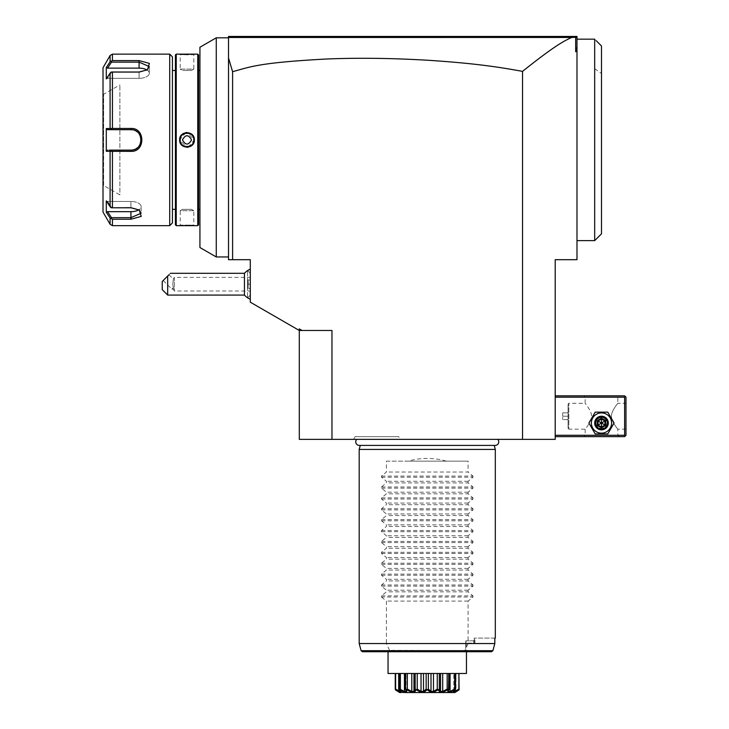 <?xml version="1.0" encoding="UTF-8"?>
<svg xmlns="http://www.w3.org/2000/svg" width="729" height="729" viewBox="0 0 729 729"><rect width="100%" height="100%" fill="white"/><g stroke="black" fill="none" stroke-linecap="round" stroke-linejoin="round"><path stroke-width="0.55" stroke-dasharray="3.65 2.73" d="M232.597 259.688L250.293 259.688L250.293 302.18L299.3 330.474L299.3 328.897L299.3 439.368L555.206 439.368L555.206 259.688L576.985 259.688L576.985 36.45L228.514 36.45L228.514 259.688L232.597 259.688L232.597 71.697C249.4 66.858 258.932 63.323 315.356 59.532C349.802 57.609 388.247 57.91 430.684 60.434C470.916 63.213 493.989 66.12 522.538 71.378C555.197 45.234 564.975 40.432 571.773 37.461L575.673 37.261L575.618 36.45L576.985 37.808M356.745 439.368L497.752 439.368L356.745 439.368M400.239 439.368L353.538 439.368L400.239 439.368L398.663 436.644L355.105 436.644L398.663 436.644M555.206 435.286L555.206 395.811L555.206 435.286L624.625 435.286L624.625 397.168L555.206 397.168M576.985 211.128L576.985 39.175L576.985 211.128M576.985 47.075L575.673 51.786L575.673 37.261M575.673 51.786L576.985 50.811M522.538 71.378L522.538 439.368M571.773 37.461L228.851 37.48L229.881 36.45L228.514 37.808L216.267 37.808L216.267 256.963M228.514 58.028L232.597 71.697M228.514 157.701L228.514 256.963L228.514 157.701M199.928 247.532L199.928 47.239L216.267 37.808M199.928 209.323L199.928 70.476L199.928 209.323M198.57 209.323L198.57 70.476L198.57 209.323M198.57 54.967L198.57 224.842M197.75 54.146L197.75 225.653M176.245 225.653L176.245 54.146M184.291 54.42L185.667 54.456M188.711 54.447L191.126 54.365M192.502 54.283L193.294 54.228M193.641 54.201L194.178 54.156M192.511 225.516L191.034 225.434M189.905 225.389L187.317 225.334M187.034 225.334L185.931 225.343M185.12 225.361L183.116 225.425M181.494 225.516L180.327 225.598M180.163 225.616L179.68 225.653M179.653 225.653L180.191 225.115L193.805 225.115L180.191 225.115L180.191 210.681L193.805 210.681L193.805 225.115L194.351 225.653M188.1 147.212L194.351 139.904L186.998 132.505M185.895 132.587L179.644 139.904L186.998 147.294M175.425 224.842L175.425 54.967M175.425 209.323L175.425 70.476L175.425 209.323M172.436 209.323L172.436 70.476L172.436 209.323M172.436 222.937L172.436 56.871M169.711 225.653L169.711 54.146M112.439 151.34L111.063 150.967L111.501 150.11L130.919 150.11L130.919 151.35C145.426 152.188 145.481 127.648 130.919 128.459L112.439 128.459L112.439 72.016L139.084 72.025L147.486 69.756L149.381 63.396L139.084 60.58L112.439 60.58L110.088 61.792L106.288 67.551L106.288 78.923L110.088 73.164L110.088 128.532L106.288 128.523L106.288 151.277L110.088 151.277L110.088 206.635L111.501 207.464L107.537 201.459L106.288 200.876L107.537 201.459L111.501 207.464L111.063 207.683L130.919 207.464L138.893 209.779A10.206 5.103 0 0 0 141.125 206.571A10.206 5.103 0 0 0 130.919 201.459A10.206 5.103 0 0 1 141.125 206.571L141.125 213.223L138.501 209.515L130.919 207.464L111.063 207.719L112.439 207.783L112.439 151.34L119.893 151.34M112.439 225.653L112.439 219.229L110.088 218.007L106.288 212.257L106.288 200.876L110.088 206.635M112.439 219.229L130.919 219.229L141.207 216.413L139.321 210.043L130.919 207.783L112.439 207.783M147.058 70.02L139.084 72.335L111.501 72.335L139.084 72.335L146.675 70.285L149.29 66.576L139.102 62.129L111.501 62.129L107.537 68.134L139.084 68.134A10.206 5.103 180 0 1 149.29 73.237A10.206 5.103 180 0 1 139.084 78.34A10.206 5.103 180 0 0 149.29 73.237A10.206 5.103 180 0 0 147.039 70.03M112.439 72.016L111.063 72.089L110.088 73.164M107.537 201.459L130.919 201.459L130.919 207.464L130.919 201.459L107.537 201.459M103.017 212.048L103.017 67.761M103.017 186.05L103.017 93.759L103.017 186.05A0.547 0.547 0 0 1 103.554 185.503L103.627 94.305L103.627 185.503L119.893 194.898L119.893 84.91L119.893 194.898M103.017 93.759A0.547 0.547 0 0 0 103.554 94.305L119.893 84.91M106.288 212.257L107.537 211.674L111.501 217.67L111.063 218.736L111.501 217.67L130.919 217.67L141.125 213.223L141.125 206.571A10.206 5.103 0 0 1 130.919 211.674L130.919 219.229M111.063 150.967L110.088 151.277M109.45 150.11L130.919 150.11C144.06 150.794 144.078 129.024 130.919 129.689L107.537 129.689L130.919 129.689A10.206 10.206 0 0 1 141.125 139.904A10.206 10.206 0 0 1 130.919 150.11L107.537 150.11L106.288 151.277M110.088 128.532L112.439 128.459M111.063 128.833L111.501 129.689L130.919 129.689L130.919 128.459M111.063 72.116L111.501 72.335L107.537 78.34L106.288 78.923L107.537 78.34L139.084 78.34L139.084 72.335L139.084 78.34L107.537 78.34L111.501 72.335L111.063 72.116M106.288 67.551L107.537 68.134M106.288 128.523L107.537 129.689M111.063 128.887L111.501 129.689M107.537 150.11L111.501 150.11L111.063 150.921M107.537 211.674L130.919 211.674M131.466 129.707A10.206 10.206 0 0 1 132.031 129.753M133.143 129.935A10.206 10.206 0 0 1 134.783 130.455M135.312 130.682A10.206 10.206 0 0 1 136.314 131.238M137.262 131.903A10.206 10.206 0 0 1 138.118 132.669M138.519 133.088A10.206 10.206 0 0 1 139.139 133.844M139.239 133.981A10.206 10.206 0 0 1 139.558 134.464M139.85 134.956A10.206 10.206 0 0 1 140.114 135.466M140.351 135.995A10.206 10.206 0 0 1 140.551 136.533M140.724 137.07A10.206 10.206 0 0 1 141.062 138.756M141.107 139.33A10.206 10.206 0 0 1 141.107 140.469M140.998 141.499A10.206 10.206 0 0 1 140.733 142.72M140.551 143.267A10.206 10.206 0 0 1 140.351 143.804M140.114 144.333A10.206 10.206 0 0 1 139.85 144.843M139.558 145.335A10.206 10.206 0 0 1 139.239 145.809M139.139 145.955A10.206 10.206 0 0 1 138.519 146.711M138.127 147.13A10.206 10.206 0 0 1 137.262 147.896M136.323 148.561A10.206 10.206 0 0 1 135.312 149.117M132.031 150.046A10.206 10.206 0 0 1 131.475 150.092M194.351 54.146L193.805 54.693L180.191 54.693L193.805 54.693L193.805 69.118L180.191 69.118L180.191 54.693L179.644 54.146M180.191 69.118L193.805 69.118L191.536 70.476L182.46 70.476L191.536 70.476L182.46 70.476L180.191 69.118M193.805 210.681L180.191 210.681L182.46 209.323L191.536 209.323L193.805 210.681M191.536 209.323L182.46 209.323L191.536 209.323M180.191 139.904C179.771 148.68 194.224 148.68 193.805 139.904C194.224 131.129 179.771 131.12 180.191 139.904A6.807 6.807 0 0 1 186.998 133.097A6.807 6.807 0 0 1 193.805 139.904A6.807 6.807 0 0 1 186.998 146.711A6.807 6.807 0 0 1 180.191 139.904L179.644 139.904M191.536 139.904C188.51 145.426 185.485 145.426 182.46 139.904C185.485 134.382 188.51 134.382 191.536 139.904M331.968 439.368L331.968 330.474L299.3 330.474L302.025 330.474L299.3 328.897L299.3 330.474L331.968 330.474L302.025 330.474M250.293 284.192L250.293 269.129L250.293 299.245L250.293 277.385L250.293 290.999L250.293 284.192L250.293 288.365L248.115 288.365L248.115 280.009L248.115 288.365L247.568 288.912L247.596 297.797L247.596 284.192L247.568 288.912L250.293 288.365L250.293 284.192L247.568 284.192L247.568 279.462L247.568 284.192L250.293 284.192L250.293 280.009L250.293 284.192M247.596 281.467L247.596 270.577L247.596 284.192L247.596 281.467L248.953 284.192L247.596 286.907M247.568 281.512L247.568 286.862M244.452 273.302L244.452 295.081M167.688 295.081L167.688 276.018C171.388 272.318 171.388 272.318 167.688 276.018L162.248 281.467L162.248 289.632M173.302 287.736L171.871 289.167L173.302 287.736L172.773 284.192L173.347 279.098L172.773 284.192L173.302 287.736C173.256 289.641 173.256 289.641 173.302 287.736C173.256 289.641 173.256 289.641 173.302 287.736M168.982 274.733L173.347 279.098L174.34 277.385L174.34 290.999L174.34 277.385L250.293 277.385M163.205 280.501L171.871 289.167L173.283 289.167L174.34 290.999L250.293 290.999M247.568 279.462L248.115 280.009L247.568 279.462M250.293 280.009L248.115 280.009L250.293 280.009M596.313 40.806L594.682 39.421L594.682 240.634M624.625 435.286L625.309 435.96L624.625 436.644L555.206 436.644M583.792 436.644L619.185 436.644L583.792 436.644L585.15 435.286L617.818 435.286L585.15 435.286L585.15 429.153C584.23 430.32 592.148 421.098 591.501 415.967C591.693 410.764 584.239 402.18 585.15 403.292C584.23 402.126 592.148 411.356 591.501 416.487C591.693 421.69 584.239 430.274 585.15 429.153L568.82 429.153L568.082 428.424L568.082 404.03L568.082 428.424L568.082 404.03L568.82 403.292L568.82 429.153L568.82 403.292L585.15 403.292L585.15 397.168L617.818 397.168L585.15 397.168L583.792 395.811L619.185 395.811L583.792 395.811M611.613 423.03A10.124 10.124 0 0 0 601.489 412.906A10.124 10.124 0 0 0 591.365 423.03A10.124 10.124 0 0 0 601.489 433.154A10.124 10.124 0 0 0 611.613 423.03A10.124 10.124 0 0 0 601.489 412.906A10.124 10.124 0 0 0 591.365 423.03A10.124 10.124 0 0 0 601.489 433.154A10.124 10.124 0 0 0 611.613 423.03A10.124 10.124 0 0 0 601.489 412.906A10.124 10.124 0 0 0 591.365 423.03A10.124 10.124 0 0 0 601.489 433.154A10.124 10.124 0 0 0 611.613 423.03M625.309 435.96L625.983 435.286L625.983 397.168L624.625 395.811L555.206 395.811M625.309 396.485L624.625 397.168M625.983 403.292L625.983 429.153L625.983 403.292L617.818 403.292C618.739 402.126 610.82 411.356 611.467 416.487C611.276 421.69 618.73 430.274 617.818 429.153C618.739 430.32 610.82 421.098 611.467 415.967C611.276 410.764 618.73 402.18 617.818 403.292L617.818 397.168L619.185 395.811M625.983 429.153L617.818 429.153L617.818 435.286L619.185 436.644M595.766 423.03C595.42 430.402 607.549 430.402 607.202 423.03C607.549 415.658 595.42 415.658 595.766 423.03C595.42 415.658 607.549 415.658 607.202 423.03C607.549 430.402 595.42 430.402 595.766 423.03A5.714 5.714 0 0 1 601.489 417.316A5.714 5.714 0 0 1 607.202 423.03A5.714 5.714 0 0 1 601.489 428.752A5.714 5.714 0 0 1 595.766 423.03A5.714 5.714 0 0 1 601.489 417.316A5.714 5.714 0 0 1 607.202 423.03A5.714 5.714 0 0 1 601.489 428.752A5.714 5.714 0 0 1 595.766 423.03M568.137 428.424L568.137 404.03M568.137 412.824L568.137 419.631L568.137 412.824L562.688 412.824L562.688 416.223L562.688 412.824L568.137 412.824M568.137 416.223L562.688 416.223L562.688 419.631L562.688 416.223L568.137 416.223M568.137 419.631L562.688 419.631L568.137 419.631M596.04 423.03A5.449 5.449 0 0 0 601.489 428.479A5.449 5.449 0 0 0 606.929 423.03A5.449 5.449 0 0 0 601.489 417.589A5.449 5.449 0 0 0 596.04 423.03A5.449 5.449 0 0 1 601.489 417.589A5.449 5.449 0 0 1 606.929 423.03A5.449 5.449 0 0 1 601.489 428.479A5.449 5.449 0 0 1 596.04 423.03M614.064 423.03L607.776 412.14L595.201 412.14L588.914 423.03L595.201 433.919L607.776 433.919L614.064 423.03L607.776 412.14L595.201 412.14L588.914 423.03L595.201 433.919L607.776 433.919L614.064 423.03L607.776 412.14L595.201 412.14L588.914 423.03L595.201 433.919L607.776 433.919L614.064 423.03M594.682 423.03A6.807 6.807 0 0 1 601.489 416.223A6.807 6.807 0 0 1 608.296 423.03A6.807 6.807 0 0 1 601.489 429.837A6.807 6.807 0 0 1 594.682 423.03A6.807 6.807 0 0 1 601.489 416.223A6.807 6.807 0 0 1 608.296 423.03A6.807 6.807 0 0 0 601.489 416.223A6.807 6.807 0 0 0 594.682 423.03A6.807 6.807 0 0 0 601.489 429.837A6.807 6.807 0 0 0 608.296 423.03A6.807 6.807 0 0 1 601.489 429.837A6.807 6.807 0 0 1 594.682 423.03M595.356 423.03A6.124 6.124 0 0 0 601.489 429.153A6.124 6.124 0 0 0 607.612 423.03A6.124 6.124 0 0 0 601.489 416.906A6.124 6.124 0 0 0 595.356 423.03M597.306 425.444L597.306 420.615L597.999 421.016L601.489 419.011L604.97 421.016L604.97 425.043L601.489 427.057L597.999 425.043L597.999 421.016L601.489 423.03L601.489 419.011L597.999 421.016L597.999 425.043L601.489 423.03L601.489 427.057L604.97 425.043L601.489 423.03L604.97 421.016L601.489 419.011L604.97 421.016L604.97 425.043L604.97 421.016L605.671 420.615L605.671 425.444L604.97 425.043L601.489 427.057L597.999 425.043L601.489 427.057L601.489 427.859L597.306 425.444L597.999 425.043L597.999 421.016L601.489 419.011L601.489 418.2L605.671 420.615M359.315 445.41A3.563 3.563 0 0 0 360.308 445.264L494.198 445.264A3.563 3.563 0 0 0 495.191 445.41L359.315 445.41M494.235 445.41L360.272 445.41M359.187 449.438L495.31 449.438M408.194 461.147L446.312 461.147C433.6 457.502 420.897 457.502 408.194 461.147L386.416 461.147L386.416 472.027L381.504 476.083L381.504 477.24L386.416 481.295L386.416 482.917L381.504 486.972L381.504 488.129L386.416 492.184L386.416 493.806L381.504 497.861L381.504 499.019L386.416 503.074L386.416 504.696L381.504 508.751L381.504 509.908L386.416 513.963L386.416 515.594L381.504 519.64L381.504 520.798L386.416 524.853L386.416 526.484L381.504 530.53L381.504 531.687L386.416 535.742L386.416 537.373L381.504 541.419L381.504 542.576L386.416 546.632L386.416 548.263L381.504 552.309L381.504 553.466L386.416 557.521L386.416 559.152L381.504 563.207L381.504 564.355L386.416 568.41L386.416 570.042L381.504 574.097L381.504 575.245L386.416 579.3L386.416 580.931L381.504 584.986L381.504 586.134L386.416 590.189L386.416 591.82L381.504 595.875L381.504 597.024L472.993 597.024L468.091 601.079L468.091 643.543L494.818 643.543L494.818 638.103L474.187 638.103L495.31 638.103M466.451 643.534L466.451 651.717L465.594 651.717L465.594 643.534L466.451 643.534L465.594 643.534L465.895 640.827L466.369 643.124L473.677 643.124L473.476 640.827L465.895 640.827L466.606 643.534L465.94 643.534L465.895 640.827L473.476 640.827L474.187 639.433L473.476 640.827L473.677 643.124L474.898 643.534L474.187 638.103L474.543 643.534L465.594 643.534L465.594 651.717L491.565 651.717L388.047 651.717L465.594 651.717M465.312 650.705L389.532 650.35L390.042 651.717L464.455 651.717L465.312 650.705L492.886 650.705L491.565 651.717M390.042 651.717L362.422 651.717M466.451 673.478L388.047 673.478M406.791 692.55L406.39 689.825L405.643 689.096L406.053 691.429L404.44 691.429L399.82 689.096L399.2 689.825L401.679 692.55L449.064 692.55L455.78 689.096L453.821 691.429L455.78 689.096L455.78 673.478L459.261 673.478L455.98 673.478L459.261 673.478L459.261 689.096L455.98 691.429L455.98 673.478L456.008 691.292L454.75 692.55M455.197 689.825L454.686 689.096L450.066 691.429L450.066 673.478L448.453 673.478L455.78 673.478M441.965 692.55L447.952 689.825L447.178 689.096L442.703 691.429L442.703 673.478L440.526 673.478L449.018 673.478L449.018 689.516L448.864 673.478M433.081 692.55L438.202 689.825L437.272 689.096L433.473 691.429L433.473 673.478L431.003 673.478L440.535 673.478L440.526 691.429L440.526 673.478M423.494 692.55L427.139 689.825L426.155 689.096L423.494 691.429L423.494 673.478L421.025 673.478L431.003 673.478L431.003 691.429L428.351 689.096L428.351 673.478M414.354 689.67L413.972 673.478L411.803 673.478L421.025 673.478L421.025 691.429L417.234 689.096L417.234 673.478M405.643 673.478L405.488 689.516L405.488 673.478L406.053 673.478L404.44 673.478L411.803 673.478L411.803 691.429L407.32 689.096L407.32 673.478M398.717 673.478L400.686 673.478L398.717 673.478L400.686 673.478L398.717 673.478L398.717 689.096L400.686 691.429L400.686 673.478L400.686 691.429L399.829 691.429L399.829 673.478L404.44 673.478L404.44 691.429M395.246 673.478L399.829 673.478L399.82 689.096M453.821 691.429L453.821 673.478L453.821 691.429L454.677 691.429L454.677 673.478L454.686 689.096M450.066 691.429L448.453 691.429L448.453 673.478L448.453 691.429L448.864 689.096L448.116 689.825L447.715 692.55M447.178 689.096L447.178 673.478M442.703 691.429L440.535 691.283M440.507 690.791L440.416 690.308M440.389 690.199L439.332 689.096L439.332 673.478M439.332 689.096L438.411 689.825L440.134 692.55M437.272 689.096L437.272 673.478M433.473 691.429L431.003 691.429M428.351 689.096L427.358 689.825L431.003 692.55M426.155 689.096L426.155 673.478M423.494 691.429L421.025 691.429M417.234 689.096L416.295 689.825L421.426 692.55M414.373 692.55L416.295 689.825M416.095 689.825L415.175 689.096L415.175 673.478M415.175 689.096L414.692 689.306M413.972 691.138L411.803 691.429M407.32 689.096L406.554 689.825L412.541 692.55M406.053 691.429L406.053 673.478L406.053 691.429M399.2 689.825L400.686 691.429M398.645 690.536L395.619 689.096L395.619 673.478M395.619 689.096L395.437 689.825L399.364 691.839M395.246 689.096L398.526 691.429L395.246 689.096L395.437 689.825M398.526 691.429L398.526 673.478L398.526 691.429M399.829 690.454L399.829 673.478M454.677 690.454L454.677 673.478M454.869 691.976L459.106 689.825L459.261 689.096L455.98 691.429L455.98 673.478M459.07 689.825L458.878 673.478M458.878 689.096L454.677 691.429M455.306 689.825L452.873 692.441M449.064 692.55L452.818 692.55M399.62 692.523L400.959 692.55M454.841 692.55L453.538 692.55M399.31 689.825L405.433 692.55M396.193 690.345L395.428 689.853M457.748 690.709L456.737 691.356M468.091 643.543L464.965 650.35M472.993 597.024L472.993 595.875L468.091 591.82L386.416 591.82M381.504 586.134L472.993 586.134L468.091 590.189L468.091 591.82M472.993 586.134L472.993 584.986L468.091 580.931L386.416 580.931M381.504 575.245L472.993 575.245L468.091 579.3L468.091 580.931M472.993 575.245L472.993 574.097L468.091 570.042L386.416 570.042M381.504 564.355L472.993 564.355L468.091 568.41L468.091 570.042M472.993 564.355L472.993 563.207L468.091 559.152L386.416 559.152M381.504 553.466L472.993 553.466L468.091 557.521L468.091 559.152M472.993 553.466L472.993 552.309L468.091 548.263L386.416 548.263M381.504 542.576L472.993 542.576L468.091 546.632L468.091 548.263M472.993 542.576L472.993 541.419L468.091 537.373L386.416 537.373M381.504 531.687L472.993 531.687L468.091 535.742L468.091 537.373M472.993 531.687L472.993 530.53L468.091 526.484L386.416 526.484M381.504 520.798L472.993 520.798L468.091 524.853L468.091 526.484M472.993 520.798L472.993 519.64L468.091 515.594L386.416 515.594M381.504 509.908L472.993 509.908L468.091 513.963L468.091 515.594M472.993 509.908L472.993 508.751L468.091 504.696L386.416 504.696M381.504 499.019L472.993 499.019L468.091 503.074L468.091 504.696M472.993 499.019L472.993 497.861L468.091 493.806L386.416 493.806M381.504 488.129L472.993 488.129L468.091 492.184L468.091 493.806M472.993 488.129L472.993 486.972L468.091 482.917L386.416 482.917M381.504 477.24L472.993 477.24L468.091 481.295L468.091 482.917M472.993 477.24L472.993 476.083L468.091 472.027L386.416 472.027M446.312 461.147L468.091 461.147L468.091 472.027M381.504 597.024L386.416 601.079L386.416 643.543L359.187 643.543M389.532 650.35L386.416 643.543M468.091 601.079L386.416 601.079M468.091 590.189L386.416 590.189M468.091 579.3L386.416 579.3M468.091 568.41L386.416 568.41M468.091 557.521L386.416 557.521M468.091 546.632L386.416 546.632M468.091 535.742L386.416 535.742M468.091 524.853L386.416 524.853M468.091 513.963L386.416 513.963M468.091 503.074L386.416 503.074M468.091 492.184L386.416 492.184M468.091 481.295L386.416 481.295M386.416 461.147L468.091 461.147M353.538 439.368L355.105 436.644M110.088 224.295L110.088 218.007M112.439 60.58L112.439 54.146M110.088 61.792L110.088 55.504M139.084 60.58L139.084 68.134M194.351 139.904L193.805 139.904M594.682 68.672L601.489 73.492M597.306 420.615L601.489 418.2M605.671 425.444L601.489 427.859M389.195 650.705L361.11 650.705M381.504 595.875L472.993 595.875M381.504 584.986L472.993 584.986M381.504 574.097L472.993 574.097M381.504 563.207L472.993 563.207M381.504 552.309L472.993 552.309M381.504 541.419L472.993 541.419M381.504 530.53L472.993 530.53M381.504 519.64L472.993 519.64M381.504 508.751L472.993 508.751M381.504 497.861L472.993 497.861M381.504 486.972L472.993 486.972M381.504 476.083L472.993 476.083M139.321 210.043L138.501 209.515L139.321 210.043M147.486 69.756L146.666 70.285L147.486 69.756M149.29 66.576L149.29 73.237L149.29 66.576M250.293 273.275L247.596 270.577M250.293 295.108L247.596 297.797M474.898 643.534L474.898 638.103M413.972 673.478L413.972 691.283M398.499 673.478L398.499 691.292L399.756 692.55M453.265 691.921L455.488 689.379L453.265 691.921"/><path stroke-width="1.09" d="M331.968 439.368L299.3 439.368L299.3 328.897L302.025 330.474L331.968 330.474L331.968 439.368L555.206 439.368L555.206 259.688L576.985 259.688L576.985 50.811L575.673 51.786L576.985 47.075L576.985 50.811M576.985 37.808L575.618 36.45L575.673 37.261L571.773 37.461L228.842 37.48L229.881 36.45L228.514 37.808L228.514 36.45L576.985 36.45L576.985 47.075M571.773 37.461C564.957 40.441 555.188 45.244 522.538 71.378C494.089 66.129 470.487 63.159 430.402 60.416C393.933 58.183 359.579 57.7 327.33 58.967C259.624 62.585 250.767 66.685 232.597 71.697L228.514 58.028L228.514 37.808L216.267 37.808L199.928 47.239L199.928 247.532L216.267 256.963L216.267 37.808M228.514 58.028L228.514 259.688L250.293 259.688L250.293 302.18L299.3 330.474L302.025 330.474M198.57 70.476L199.928 70.476M198.57 209.323L199.928 209.323M179.68 225.653L197.75 225.653L198.57 224.842L198.57 54.967L197.75 54.146L176.245 54.146L176.245 225.653L175.425 224.842L175.425 54.967L176.245 54.146M179.644 225.653L176.245 225.653M179.644 54.146L184.291 54.42M185.667 54.456L188.711 54.447M191.126 54.365L192.502 54.283M194.351 225.653L193.659 225.598M193.276 225.571L192.511 225.516M191.034 225.434L189.905 225.389M185.931 225.343L185.12 225.361M183.116 225.425L181.494 225.516M186.998 132.505L185.895 132.587M186.998 147.294L188.1 147.212M197.75 225.653L197.75 54.146M194.351 139.904C194.771 149.463 179.216 149.436 179.644 139.904C179.225 130.336 194.78 130.363 194.351 139.904L193.805 139.904C194.224 148.68 179.771 148.68 180.191 139.904C179.771 131.129 194.224 131.12 193.805 139.904A6.807 6.807 0 0 1 193.796 140.323M172.436 209.323L175.425 209.323M172.436 70.476L175.425 70.476M172.436 56.871L172.436 222.937L169.711 225.653L169.711 54.146L172.436 56.871M112.439 219.229L110.088 218.007L110.088 224.295L103.017 212.048L103.017 67.761L110.088 55.504L112.439 54.146L112.439 60.58L139.084 60.58L149.381 63.387L147.486 69.756L139.084 72.025L112.439 72.016L112.439 128.459L130.919 128.459C145.426 127.621 145.481 152.161 130.919 151.35L112.439 151.34L112.439 207.783L130.919 207.783L139.321 210.043L141.207 216.413L130.919 219.229L112.439 219.229L112.439 225.653L169.711 225.653M112.439 54.146L169.711 54.146M112.439 207.783L111.063 207.719L110.088 206.635L110.088 151.277L112.439 151.34M138.893 209.779L141.125 213.223L130.919 217.67L111.501 217.67L107.537 211.674L130.919 211.674A10.206 5.103 0 0 0 138.865 209.77M119.893 151.34L130.919 151.35L130.919 150.11L109.45 150.11M130.965 128.459L130.919 129.689C144.06 129.015 144.078 150.785 130.919 150.11A10.206 10.206 0 0 0 131.475 150.092M112.439 60.58L110.088 61.792L106.288 67.551L106.288 78.923L110.088 73.164L111.063 72.089L112.439 72.016M106.288 67.551L107.537 68.134L111.501 62.129L111.063 61.072L111.501 62.129L139.084 62.129L149.29 66.576L147.058 70.02M112.439 128.459L110.088 128.532L110.088 73.164M111.063 128.833L111.501 129.689L130.919 129.689A10.206 10.206 0 0 1 131.466 129.707M110.088 151.277L106.288 151.277L107.537 150.11M106.288 151.277L106.288 128.523L110.088 128.532M110.088 218.007L106.288 212.257L106.288 200.876L110.088 206.635M106.598 212.731L106.288 212.257L107.537 211.674M107.537 68.134L139.084 68.134L139.084 60.58M139.084 68.134A10.206 5.103 180 0 1 147.039 70.03M106.288 128.523L107.537 129.689L111.501 129.689L111.063 128.887M107.537 129.689L111.501 129.689M132.031 129.753A10.206 10.206 0 0 1 133.143 129.935M134.783 130.455A10.206 10.206 0 0 1 135.312 130.682M136.314 131.238A10.206 10.206 0 0 1 137.262 131.903M139.558 134.464A10.206 10.206 0 0 1 139.85 134.956M140.114 135.466A10.206 10.206 0 0 1 140.351 135.995M140.551 136.533A10.206 10.206 0 0 1 140.724 137.07M141.062 138.756A10.206 10.206 0 0 1 141.107 139.33M141.107 140.469A10.206 10.206 0 0 1 140.998 141.499M140.733 142.72A10.206 10.206 0 0 1 140.551 143.267M140.351 143.804A10.206 10.206 0 0 1 140.114 144.333M139.85 144.843A10.206 10.206 0 0 1 139.558 145.335M137.262 147.896A10.206 10.206 0 0 1 136.323 148.561M135.312 149.117A10.206 10.206 0 0 1 132.031 150.046M191.335 145.144A6.807 6.807 0 0 1 190.278 145.864M188.273 146.584A6.807 6.807 0 0 1 186.569 146.693M181.248 143.549A6.807 6.807 0 0 1 180.674 142.401M180.209 140.323A6.807 6.807 0 0 1 180.209 139.476M193.331 137.398A6.807 6.807 0 0 0 192.748 136.259M187.426 133.106A6.807 6.807 0 0 0 185.722 133.216M183.717 133.936A6.807 6.807 0 0 0 182.66 134.655M191.536 139.904C188.51 134.382 185.485 134.382 182.46 139.904C185.485 145.426 188.51 145.426 191.536 139.904M232.597 71.697L232.597 259.688M575.673 37.261L575.673 51.786M522.538 71.378L522.538 439.368M250.293 299.245A16.339 16.339 0 0 1 244.452 295.081L244.452 273.302L170.413 273.302M167.688 295.081L162.248 289.632L162.248 281.467L167.688 276.018C171.388 272.318 171.388 272.318 167.688 276.018L167.688 295.081L244.452 295.081M168.982 274.733L163.205 280.501L168.982 274.733M576.985 39.175L594.682 39.175L594.682 240.634L576.985 240.634M601.489 45.982L601.489 233.827L601.489 45.982L596.313 40.806M555.206 397.168L624.625 397.168L624.625 435.286L625.309 435.96L624.625 436.644L555.206 436.644M624.625 435.286L555.206 435.286M624.625 397.168L625.309 396.485L624.625 395.811L555.206 395.811M625.309 435.96L625.983 435.286L625.983 397.168L625.309 396.485M588.914 423.03L595.201 433.919L607.776 433.919L614.064 423.03L607.776 412.14L595.201 412.14L588.914 423.03M591.365 423.03A10.124 10.124 0 0 0 601.489 433.154A10.124 10.124 0 0 0 611.613 423.03A10.124 10.124 0 0 0 601.489 412.906A10.124 10.124 0 0 0 591.365 423.03M608.296 423.03A6.807 6.807 0 0 0 601.489 416.223A6.807 6.807 0 0 0 594.682 423.03A6.807 6.807 0 0 0 601.489 429.837A6.807 6.807 0 0 0 608.296 423.03M607.612 423.03A6.124 6.124 0 0 1 601.489 429.153A6.124 6.124 0 0 1 595.356 423.03A6.124 6.124 0 0 1 601.489 416.906A6.124 6.124 0 0 1 607.612 423.03M605.671 420.615L604.97 421.016L601.489 419.011L597.999 421.016L597.999 425.043L601.489 427.057L604.97 425.043L604.97 421.016L601.489 423.03L601.489 418.2L597.306 420.615L605.671 425.444L605.671 420.615L601.489 418.2M601.489 427.859L601.489 423.03L597.999 425.043L597.306 425.444L601.489 427.859L605.671 425.444M356.745 439.368A3.563 3.563 0 0 0 359.315 445.41L495.191 445.41A3.563 3.563 0 0 0 497.752 439.368M494.235 445.41L495.31 449.438L359.187 449.438L359.187 643.543L494.818 643.543L492.886 650.705L494.818 643.543L494.818 638.103L495.31 638.103L495.31 449.438M360.272 445.41L359.187 449.438M491.565 651.717L492.886 650.705L361.11 650.705L362.422 651.717L491.565 651.717L466.451 651.717L466.451 673.478L388.047 673.478L388.047 651.717M465.594 651.717L464.455 651.717M454.34 690.8L453.821 691.429L454.677 691.429L458.878 689.096L458.878 673.478L459.106 689.825L453.748 692.468M458.878 673.478L450.066 673.478L450.066 691.429L454.686 689.096L454.686 673.478M453.146 692.067L452.818 692.55L453.538 692.55L447.715 692.55L448.116 689.825L449.018 689.516L449.018 673.478L442.703 673.478L442.703 691.429L447.178 689.096L447.178 673.478M440.507 690.791L440.535 673.478L433.473 673.478L433.473 691.429L437.272 689.096L437.272 673.478M447.715 692.55L431.003 692.55L427.358 689.825L428.351 689.096L431.003 691.429L431.003 673.478L423.494 673.478L423.494 691.429L426.155 689.096L426.155 673.478M431.003 692.55L421.426 692.55L416.295 689.825L417.234 689.096L421.025 691.429L421.025 673.478L413.972 673.478L413.972 691.429L415.175 689.096L415.175 673.478M421.426 692.55L412.541 692.55L406.554 689.825L407.32 689.096L411.803 691.429L411.803 673.478L405.488 673.478L405.488 689.516L405.643 673.478M412.541 692.55L405.433 692.55L399.31 689.825L399.82 689.096L404.44 691.429L404.44 673.478L395.246 673.478L395.246 689.096L395.246 673.478M413.972 691.138L413.972 673.478M400.704 692.45L395.437 689.825L395.619 689.096L399.528 691.192M399.51 691.183L398.645 690.536M395.246 689.096L395.391 689.825L399.656 692.55L400.959 692.55M395.619 689.096L395.619 673.478M400.166 690.8L400.686 691.429L399.829 691.429L399.829 690.454M399.31 689.825L398.717 689.096L398.717 673.478M399.82 689.096L399.82 673.478M404.44 691.429L406.053 691.429L405.643 689.096L406.39 689.825L406.791 692.55M407.32 689.096L407.32 673.478M411.803 691.429L413.972 691.429M415.175 689.096L416.095 689.825L414.373 692.55M417.234 689.096L417.234 673.478M421.025 691.429L423.494 691.429M426.155 689.096L427.139 689.825L423.494 692.55M428.351 689.096L428.351 673.478M431.003 691.429L433.473 691.429M437.272 689.096L438.202 689.825L433.081 692.55M440.134 692.55L438.202 689.825M438.411 689.825L439.332 689.096L439.332 673.478M439.332 689.096L440.526 691.429L442.703 691.429M440.535 673.478L440.526 691.429M447.178 689.096L447.952 689.825L441.965 692.55M450.066 691.429L448.453 691.429L448.864 673.478M454.686 689.096L455.197 689.825L449.064 692.55M452.818 692.55L455.197 689.825M455.306 689.825L455.78 673.478M454.677 691.429L454.677 690.454M458.878 689.096L459.07 689.825L457.748 690.709M453.866 692.422L454.486 692.149M405.433 692.55L401.588 692.368M456.737 691.356L454.841 692.55L453.538 692.55M399.62 692.523L396.193 690.345M399.2 689.825L401.232 691.921M454.841 692.55L459.106 689.825M130.919 219.229L130.919 211.674M110.088 55.504L110.088 61.792M179.644 139.904L180.191 139.904M597.306 420.615L597.306 425.444M228.514 256.963L216.267 256.963M110.088 224.295L112.439 225.653M250.293 269.129A16.339 16.339 0 0 0 244.452 273.302M601.489 233.827L594.682 240.634M361.11 650.705L359.187 643.543"/></g></svg>
